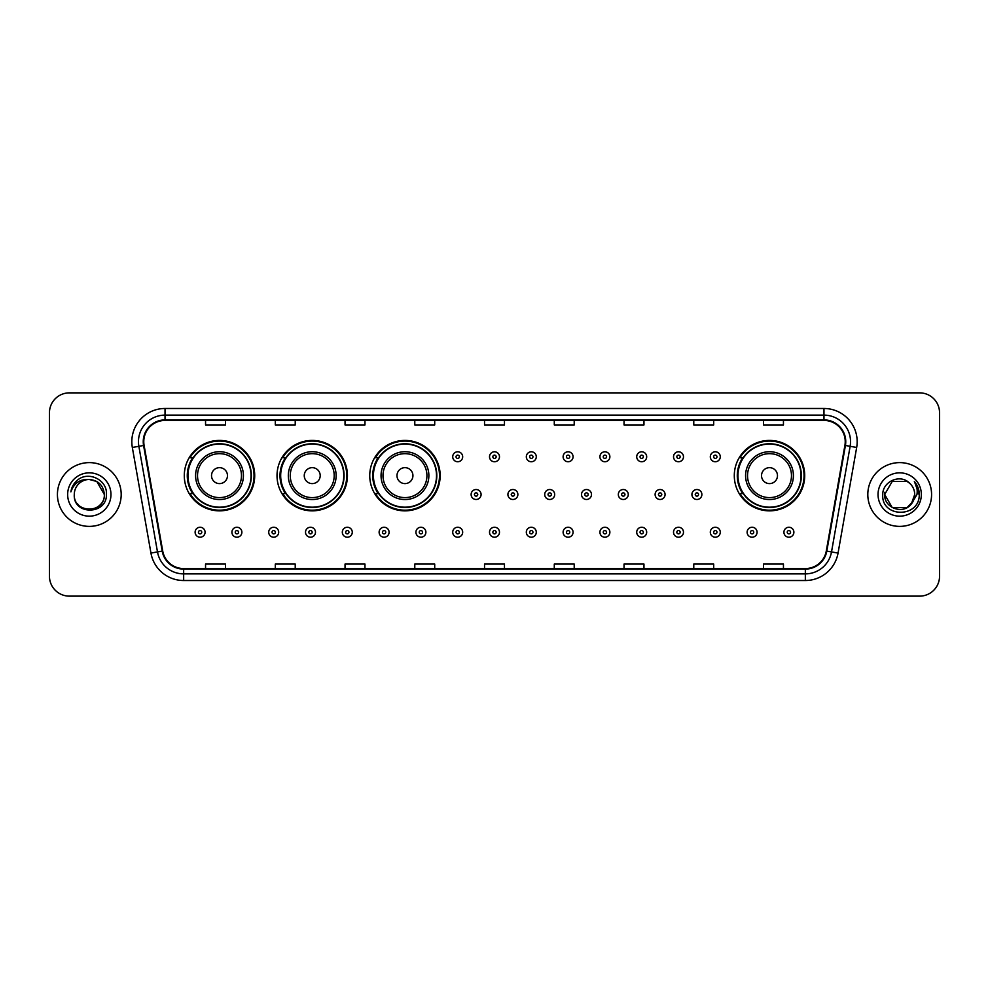 <?xml version="1.0" encoding="UTF-8"?>
<svg xmlns="http://www.w3.org/2000/svg" width="989" height="989" viewBox="0 0 989 989"><rect width="100%" height="100%" fill="white"/><g stroke="black" fill="none" stroke-linecap="round" stroke-linejoin="round"><path stroke-width="1.48" d="M734.295 475.635A35.208 35.208 0 0 0 769.504 510.843A35.208 35.208 0 0 0 804.712 475.635A35.208 35.208 0 0 0 769.504 440.426A35.208 35.208 0 0 0 734.295 475.635M369.75 475.635A35.208 35.208 0 0 0 404.958 510.843A35.208 35.208 0 0 0 440.167 475.635A35.208 35.208 0 0 0 404.958 440.426A35.208 35.208 0 0 0 369.75 475.635M277.019 475.635A35.208 35.208 0 0 0 312.227 510.843A35.208 35.208 0 0 0 347.436 475.635A35.208 35.208 0 0 0 312.227 440.426A35.208 35.208 0 0 0 277.019 475.635M184.288 475.635A35.208 35.208 0 0 0 219.496 510.843A35.208 35.208 0 0 0 254.705 475.635A35.208 35.208 0 0 0 219.496 440.426A35.208 35.208 0 0 0 184.288 475.635M192.731 493.573A32.217 32.217 0 0 1 192.731 457.697M285.462 493.573A32.217 32.217 0 0 1 285.462 457.697M378.194 493.573A32.217 32.217 0 0 1 378.194 457.697M742.739 493.573A32.217 32.217 0 0 1 742.739 457.697M49.45 412.796L49.45 576.204A19.928 19.928 0 0 0 69.378 596.132L919.622 596.132A19.928 19.928 0 0 0 939.55 576.204L939.55 412.796A19.928 19.928 0 0 0 919.622 392.868L69.378 392.868A19.928 19.928 0 0 0 49.45 412.796L49.45 576.204M57.424 494.5A31.883 31.883 0 0 0 89.307 526.383A31.883 31.883 0 0 0 121.19 494.5A31.883 31.883 0 0 0 89.307 462.617A31.883 31.883 0 0 0 57.424 494.5A31.883 31.883 0 0 0 89.307 526.383A31.883 31.883 0 0 0 121.19 494.5A31.883 31.883 0 0 0 89.307 462.617A31.883 31.883 0 0 0 57.424 494.5M867.81 494.5A31.883 31.883 0 0 0 899.693 526.383A31.883 31.883 0 0 0 931.576 494.5A31.883 31.883 0 0 0 899.693 462.617A31.883 31.883 0 0 0 867.81 494.5A31.883 31.883 0 0 0 899.693 526.383A31.883 31.883 0 0 0 931.576 494.5A31.883 31.883 0 0 0 899.693 462.617A31.883 31.883 0 0 0 867.81 494.5M143.776 441.687A21.251 21.251 0 0 1 165.027 420.436L823.973 420.436A21.251 21.251 0 0 1 844.903 445.384L826.285 550.997A21.251 21.251 0 0 1 805.343 568.564L183.657 568.564A21.251 21.251 0 0 1 162.715 550.997L144.097 445.384A21.251 21.251 0 0 1 143.776 441.687M143.244 441.687A21.783 21.783 0 0 0 143.578 445.47L162.196 551.096A21.783 21.783 0 0 0 183.657 569.095L805.343 569.095A21.783 21.783 0 0 0 826.804 551.096L845.422 445.47A21.783 21.783 0 0 0 823.973 419.905L165.027 419.905A21.783 21.783 0 0 0 143.244 441.687M132.328 447.461A33.218 33.218 0 0 1 165.027 408.482L823.973 408.482A33.218 33.218 0 0 1 856.672 447.461L838.054 553.074A33.218 33.218 0 0 1 805.343 580.518L183.657 580.518A33.218 33.218 0 0 1 150.946 553.074L132.328 447.461L138.868 446.311A26.567 26.567 0 0 1 165.027 415.12L823.973 415.12A26.567 26.567 0 0 1 850.132 446.311L831.514 551.924A26.567 26.567 0 0 1 805.343 573.88L183.657 573.88A26.567 26.567 0 0 1 157.486 551.924L138.868 446.311A26.567 26.567 0 0 1 138.46 441.687M919.622 392.868L69.378 392.868M69.378 596.132L919.622 596.132M939.55 576.204L939.55 412.796M484.536 420.436L484.536 424.936L504.464 424.936L504.464 420.436M414.787 420.436L414.787 424.936L434.715 424.936L434.715 420.436M345.037 420.436L345.037 424.936L364.966 424.936L364.966 420.436M275.301 420.436L275.301 424.936L295.229 424.936L295.229 420.436M205.551 420.436L205.551 424.936L225.48 424.936L225.48 420.436M554.285 420.436L554.285 424.936L574.213 424.936L574.213 420.436M624.034 420.436L624.034 424.936L643.963 424.936L643.963 420.436M693.771 420.436L693.771 424.936L713.699 424.936L713.699 420.436M763.52 420.436L763.52 424.936L783.449 424.936L783.449 420.436M504.464 568.564L504.464 564.064L484.536 564.064L484.536 568.564M434.715 568.564L434.715 564.064L414.787 564.064L414.787 568.564M364.966 568.564L364.966 564.064L345.037 564.064L345.037 568.564M295.229 568.564L295.229 564.064L275.301 564.064L275.301 568.564M225.48 568.564L225.48 564.064L205.551 564.064L205.551 568.564M574.213 568.564L574.213 564.064L554.285 564.064L554.285 568.564M643.963 568.564L643.963 564.064L624.034 564.064L624.034 568.564M713.699 568.564L713.699 564.064L693.771 564.064L693.771 568.564M783.449 568.564L783.449 564.064L763.52 564.064L763.52 568.564M74.286 494.5A15.02 15.02 0 0 1 89.307 479.48C98.43 480.37 103.425 485.376 104.327 494.5L96.811 481.495L89.307 479.48L96.811 481.495L104.327 494.5L96.811 481.495L89.307 479.48L96.811 481.495L104.327 494.5L96.811 481.495L89.307 479.48L96.811 481.495L104.327 494.5C105.242 513.872 73.371 513.872 74.286 494.5C72.889 515.492 107.096 515.009 106.429 494.5C107.591 480.135 88.936 470.838 77.896 479.801C73.99 482.929 71.653 486.947 70.887 491.867C73.977 483.065 80.109 478.936 89.307 479.48L96.811 481.495L104.327 494.5C105.242 513.872 73.371 513.872 74.286 494.5C73.371 513.872 105.242 513.872 104.327 494.5C105.118 508.198 85.4 514.985 77.575 503.871M67.648 494.5A21.659 21.659 0 0 0 89.307 516.159A21.659 21.659 0 0 0 110.966 494.5A21.659 21.659 0 0 0 89.307 472.841A21.659 21.659 0 0 0 67.648 494.5M227.47 475.635A7.974 7.974 0 0 0 219.496 467.661A7.974 7.974 0 0 0 211.522 475.635A7.974 7.974 0 0 0 219.496 483.609A7.974 7.974 0 0 0 227.47 475.635M243.418 475.635A23.909 23.909 0 0 0 219.496 451.726A23.909 23.909 0 0 0 195.587 475.635A23.909 23.909 0 0 0 219.496 499.544A23.909 23.909 0 0 0 243.418 475.635A23.909 23.909 0 0 1 219.496 499.544A23.909 23.909 0 0 1 195.587 475.635M251.045 475.635A31.549 31.549 0 0 0 219.496 444.086A31.549 31.549 0 0 0 187.947 475.635A31.549 31.549 0 0 0 219.496 507.184A31.549 31.549 0 0 0 251.045 475.635M254.037 475.635A34.541 34.541 0 0 1 189.975 493.573L193.176 493.573A31.846 31.846 0 0 0 251.342 475.709A31.846 31.846 0 0 0 193.176 457.697L189.975 457.697A34.541 34.541 0 0 1 254.037 475.635M320.201 475.635A7.974 7.974 0 0 0 312.227 467.661A7.974 7.974 0 0 0 304.253 475.635A7.974 7.974 0 0 0 312.227 483.609A7.974 7.974 0 0 0 320.201 475.635M336.136 475.635A23.909 23.909 0 0 0 312.227 451.726A23.909 23.909 0 0 0 288.318 475.635A23.909 23.909 0 0 0 312.227 499.544A23.909 23.909 0 0 0 336.136 475.635A23.909 23.909 0 0 1 312.227 499.544A23.909 23.909 0 0 1 288.318 475.635M343.776 475.635A31.549 31.549 0 0 0 312.227 444.086A31.549 31.549 0 0 0 280.678 475.635A31.549 31.549 0 0 0 312.227 507.184A31.549 31.549 0 0 0 343.776 475.635M346.768 475.635A34.541 34.541 0 0 1 282.706 493.573L285.908 493.573A31.846 31.846 0 0 0 344.073 475.709A31.846 31.846 0 0 0 285.908 457.697L282.706 457.697A34.541 34.541 0 0 1 346.768 475.635M412.932 475.635A7.974 7.974 0 0 0 404.958 467.661A7.974 7.974 0 0 0 396.985 475.635A7.974 7.974 0 0 0 404.958 483.609A7.974 7.974 0 0 0 412.932 475.635M428.867 475.635A23.909 23.909 0 0 0 404.958 451.726A23.909 23.909 0 0 0 381.049 475.635A23.909 23.909 0 0 0 404.958 499.544A23.909 23.909 0 0 0 428.867 475.635A23.909 23.909 0 0 1 404.958 499.544A23.909 23.909 0 0 1 381.049 475.635M436.508 475.635A31.549 31.549 0 0 0 404.958 444.086A31.549 31.549 0 0 0 373.409 475.635A31.549 31.549 0 0 0 404.958 507.184A31.549 31.549 0 0 0 436.508 475.635M439.499 475.635A34.541 34.541 0 0 1 375.437 493.573L378.639 493.573A31.846 31.846 0 0 0 436.804 475.709A31.846 31.846 0 0 0 378.639 457.697L375.437 457.697A34.541 34.541 0 0 1 439.499 475.635M777.478 475.635A7.974 7.974 0 0 0 769.504 467.661A7.974 7.974 0 0 0 761.53 475.635A7.974 7.974 0 0 0 769.504 483.609A7.974 7.974 0 0 0 777.478 475.635M793.413 475.635A23.909 23.909 0 0 0 769.504 451.726A23.909 23.909 0 0 0 745.582 475.635A23.909 23.909 0 0 0 769.504 499.544A23.909 23.909 0 0 0 793.413 475.635A23.909 23.909 0 0 1 769.504 499.544A23.909 23.909 0 0 1 745.582 475.635M801.053 475.635A31.549 31.549 0 0 0 769.504 444.086A31.549 31.549 0 0 0 737.955 475.635A31.549 31.549 0 0 0 769.504 507.184A31.549 31.549 0 0 0 801.053 475.635M804.045 475.635A34.541 34.541 0 0 1 739.982 493.573L743.184 493.573A31.846 31.846 0 0 0 801.35 475.709A31.846 31.846 0 0 0 743.184 457.697L739.982 457.697A34.541 34.541 0 0 1 804.045 475.635M892.189 507.505L907.197 507.505L911.129 504.242L907.197 507.505L892.189 507.505L884.673 494.5L892.189 507.505L907.197 507.505L913.032 501.398L907.234 507.493A15.02 15.02 0 0 0 914.714 494.5C914.627 489.963 912.896 486.192 909.534 483.151C900.299 473.496 882.584 481.458 882.744 494.5C881.051 517.68 918.633 518.285 919.251 495.625L919.276 494.5C919.226 489.58 917.582 485.253 914.355 481.519C916.815 485.55 917.668 489.876 916.951 494.5L911.314 504.019L914.714 494.5M911.129 504.242L907.197 507.505L892.189 507.505L884.673 494.5L892.189 507.505L907.197 507.505L911.129 504.242L907.482 507.345M911.314 504.019L910.894 504.501C902.747 514.824 883.906 507.814 884.673 494.5L892.189 507.505L907.197 507.505L913.032 501.398L907.197 507.505L892.189 507.505L884.673 494.5L892.189 481.495L907.197 481.495L909.534 483.151L907.197 481.495L892.189 481.495L884.673 494.5L892.189 481.495L907.197 481.495L909.534 483.151M878.034 494.5A21.659 21.659 0 0 0 899.693 516.159A21.659 21.659 0 0 0 921.352 494.5A21.659 21.659 0 0 0 899.693 472.841A21.659 21.659 0 0 0 878.034 494.5M884.673 494.5L884.846 492.275M914.504 481.692L919.263 495.069M462.679 456.77A4.982 4.982 0 0 1 457.697 461.752A4.982 4.982 0 0 1 452.715 456.77A4.982 4.982 0 0 1 457.697 451.788A4.982 4.982 0 0 1 462.679 456.77A4.982 4.982 0 0 0 457.697 451.788A4.982 4.982 0 0 0 452.715 456.77M499.482 456.77A4.982 4.982 0 0 1 494.5 461.752A4.982 4.982 0 0 1 489.518 456.77A4.982 4.982 0 0 1 494.5 451.788A4.982 4.982 0 0 1 499.482 456.77A4.982 4.982 0 0 0 494.5 451.788A4.982 4.982 0 0 0 489.518 456.77M536.285 456.77A4.982 4.982 0 0 1 531.303 461.752A4.982 4.982 0 0 1 526.321 456.77A4.982 4.982 0 0 1 531.303 451.788A4.982 4.982 0 0 1 536.285 456.77A4.982 4.982 0 0 0 531.303 451.788A4.982 4.982 0 0 0 526.321 456.77M573.076 456.77A4.982 4.982 0 0 1 568.094 461.752A4.982 4.982 0 0 1 563.112 456.77A4.982 4.982 0 0 1 568.094 451.788A4.982 4.982 0 0 1 573.076 456.77A4.982 4.982 0 0 0 568.094 451.788A4.982 4.982 0 0 0 563.112 456.77M609.879 456.77A4.982 4.982 0 0 1 604.897 461.752A4.982 4.982 0 0 1 599.915 456.77A4.982 4.982 0 0 1 604.897 451.788A4.982 4.982 0 0 1 609.879 456.77A4.982 4.982 0 0 0 604.897 451.788A4.982 4.982 0 0 0 599.915 456.77M646.682 456.77A4.982 4.982 0 0 1 641.7 461.752A4.982 4.982 0 0 1 636.718 456.77A4.982 4.982 0 0 1 641.7 451.788A4.982 4.982 0 0 1 646.682 456.77A4.982 4.982 0 0 0 641.7 451.788A4.982 4.982 0 0 0 636.718 456.77M683.486 456.77A4.982 4.982 0 0 1 678.503 461.752A4.982 4.982 0 0 1 673.521 456.77A4.982 4.982 0 0 1 678.503 451.788A4.982 4.982 0 0 1 683.486 456.77A4.982 4.982 0 0 0 678.503 451.788A4.982 4.982 0 0 0 673.521 456.77M720.276 456.77A4.982 4.982 0 0 1 715.294 461.752A4.982 4.982 0 0 1 710.312 456.77A4.982 4.982 0 0 1 715.294 451.788A4.982 4.982 0 0 1 720.276 456.77A4.982 4.982 0 0 0 715.294 451.788A4.982 4.982 0 0 0 710.312 456.77M471.123 494.5A4.982 4.982 0 0 1 476.105 489.518A4.982 4.982 0 0 1 481.087 494.5A4.982 4.982 0 0 1 476.105 499.482A4.982 4.982 0 0 1 471.123 494.5A4.982 4.982 0 0 0 476.105 499.482A4.982 4.982 0 0 0 481.087 494.5M507.913 494.5A4.982 4.982 0 0 1 512.895 489.518A4.982 4.982 0 0 1 517.877 494.5A4.982 4.982 0 0 1 512.895 499.482A4.982 4.982 0 0 1 507.913 494.5A4.982 4.982 0 0 0 512.895 499.482A4.982 4.982 0 0 0 517.877 494.5M544.716 494.5A4.982 4.982 0 0 1 549.699 489.518A4.982 4.982 0 0 1 554.681 494.5A4.982 4.982 0 0 1 549.699 499.482A4.982 4.982 0 0 1 544.716 494.5A4.982 4.982 0 0 0 549.699 499.482A4.982 4.982 0 0 0 554.681 494.5M581.52 494.5A4.982 4.982 0 0 1 586.502 489.518A4.982 4.982 0 0 1 591.484 494.5A4.982 4.982 0 0 1 586.502 499.482A4.982 4.982 0 0 1 581.52 494.5A4.982 4.982 0 0 0 586.502 499.482A4.982 4.982 0 0 0 591.484 494.5M618.323 494.5A4.982 4.982 0 0 1 623.305 489.518A4.982 4.982 0 0 1 628.275 494.5A4.982 4.982 0 0 1 623.305 499.482A4.982 4.982 0 0 1 618.323 494.5A4.982 4.982 0 0 0 623.305 499.482A4.982 4.982 0 0 0 628.275 494.5M655.114 494.5A4.982 4.982 0 0 1 660.096 489.518A4.982 4.982 0 0 1 665.078 494.5A4.982 4.982 0 0 1 660.096 499.482A4.982 4.982 0 0 1 655.114 494.5A4.982 4.982 0 0 0 660.096 499.482A4.982 4.982 0 0 0 665.078 494.5M691.917 494.5A4.982 4.982 0 0 1 696.899 489.518A4.982 4.982 0 0 1 701.881 494.5A4.982 4.982 0 0 1 696.899 499.482A4.982 4.982 0 0 1 691.917 494.5A4.982 4.982 0 0 0 696.899 499.482A4.982 4.982 0 0 0 701.881 494.5M195.117 532.23A4.982 4.982 0 0 1 200.099 527.248A4.982 4.982 0 0 1 205.082 532.23A4.982 4.982 0 0 1 200.099 537.212A4.982 4.982 0 0 1 195.117 532.23A4.982 4.982 0 0 0 200.099 537.212A4.982 4.982 0 0 0 205.082 532.23M231.921 532.23A4.982 4.982 0 0 1 236.903 527.248A4.982 4.982 0 0 1 241.885 532.23A4.982 4.982 0 0 1 236.903 537.212A4.982 4.982 0 0 1 231.921 532.23A4.982 4.982 0 0 0 236.903 537.212A4.982 4.982 0 0 0 241.885 532.23M268.724 532.23A4.982 4.982 0 0 1 273.706 527.248A4.982 4.982 0 0 1 278.688 532.23A4.982 4.982 0 0 1 273.706 537.212A4.982 4.982 0 0 1 268.724 532.23A4.982 4.982 0 0 0 273.706 537.212A4.982 4.982 0 0 0 278.688 532.23M305.514 532.23A4.982 4.982 0 0 1 310.497 527.248A4.982 4.982 0 0 1 315.479 532.23A4.982 4.982 0 0 1 310.497 537.212A4.982 4.982 0 0 1 305.514 532.23A4.982 4.982 0 0 0 310.497 537.212A4.982 4.982 0 0 0 315.479 532.23M342.318 532.23A4.982 4.982 0 0 1 347.3 527.248A4.982 4.982 0 0 1 352.282 532.23A4.982 4.982 0 0 1 347.3 537.212A4.982 4.982 0 0 1 342.318 532.23A4.982 4.982 0 0 0 347.3 537.212A4.982 4.982 0 0 0 352.282 532.23M379.121 532.23A4.982 4.982 0 0 1 384.103 527.248A4.982 4.982 0 0 1 389.085 532.23A4.982 4.982 0 0 1 384.103 537.212A4.982 4.982 0 0 1 379.121 532.23A4.982 4.982 0 0 0 384.103 537.212A4.982 4.982 0 0 0 389.085 532.23M415.924 532.23A4.982 4.982 0 0 1 420.906 527.248A4.982 4.982 0 0 1 425.888 532.23A4.982 4.982 0 0 1 420.906 537.212A4.982 4.982 0 0 1 415.924 532.23A4.982 4.982 0 0 0 420.906 537.212A4.982 4.982 0 0 0 425.888 532.23M452.715 532.23A4.982 4.982 0 0 1 457.697 527.248A4.982 4.982 0 0 1 462.679 532.23A4.982 4.982 0 0 1 457.697 537.212A4.982 4.982 0 0 1 452.715 532.23A4.982 4.982 0 0 0 457.697 537.212A4.982 4.982 0 0 0 462.679 532.23M489.518 532.23A4.982 4.982 0 0 1 494.5 527.248A4.982 4.982 0 0 1 499.482 532.23A4.982 4.982 0 0 1 494.5 537.212A4.982 4.982 0 0 1 489.518 532.23A4.982 4.982 0 0 0 494.5 537.212A4.982 4.982 0 0 0 499.482 532.23M526.321 532.23A4.982 4.982 0 0 1 531.303 527.248A4.982 4.982 0 0 1 536.285 532.23A4.982 4.982 0 0 1 531.303 537.212A4.982 4.982 0 0 1 526.321 532.23A4.982 4.982 0 0 0 531.303 537.212A4.982 4.982 0 0 0 536.285 532.23M563.112 532.23A4.982 4.982 0 0 1 568.094 527.248A4.982 4.982 0 0 1 573.076 532.23A4.982 4.982 0 0 1 568.094 537.212A4.982 4.982 0 0 1 563.112 532.23A4.982 4.982 0 0 0 568.094 537.212A4.982 4.982 0 0 0 573.076 532.23M599.915 532.23A4.982 4.982 0 0 1 604.897 527.248A4.982 4.982 0 0 1 609.879 532.23A4.982 4.982 0 0 1 604.897 537.212A4.982 4.982 0 0 1 599.915 532.23A4.982 4.982 0 0 0 604.897 537.212A4.982 4.982 0 0 0 609.879 532.23M636.718 532.23A4.982 4.982 0 0 1 641.7 527.248A4.982 4.982 0 0 1 646.682 532.23A4.982 4.982 0 0 1 641.7 537.212A4.982 4.982 0 0 1 636.718 532.23A4.982 4.982 0 0 0 641.7 537.212A4.982 4.982 0 0 0 646.682 532.23M673.521 532.23A4.982 4.982 0 0 1 678.503 527.248A4.982 4.982 0 0 1 683.486 532.23A4.982 4.982 0 0 1 678.503 537.212A4.982 4.982 0 0 1 673.521 532.23A4.982 4.982 0 0 0 678.503 537.212A4.982 4.982 0 0 0 683.486 532.23M710.312 532.23A4.982 4.982 0 0 1 715.294 527.248A4.982 4.982 0 0 1 720.276 532.23A4.982 4.982 0 0 1 715.294 537.212A4.982 4.982 0 0 1 710.312 532.23A4.982 4.982 0 0 0 715.294 537.212A4.982 4.982 0 0 0 720.276 532.23M747.115 532.23A4.982 4.982 0 0 1 752.097 527.248A4.982 4.982 0 0 1 757.08 532.23A4.982 4.982 0 0 1 752.097 537.212A4.982 4.982 0 0 1 747.115 532.23A4.982 4.982 0 0 0 752.097 537.212A4.982 4.982 0 0 0 757.08 532.23M783.918 532.23A4.982 4.982 0 0 1 788.901 527.248A4.982 4.982 0 0 1 793.883 532.23A4.982 4.982 0 0 1 788.901 537.212A4.982 4.982 0 0 1 783.918 532.23A4.982 4.982 0 0 0 788.901 537.212A4.982 4.982 0 0 0 793.883 532.23M823.973 408.482L823.973 419.905M138.868 446.311L143.578 445.47M183.657 580.518L183.657 569.095M805.343 569.095L805.343 580.518M826.804 551.096L838.054 553.074M150.946 553.074L162.196 551.096M845.422 445.47L856.672 447.461M165.027 408.482L165.027 419.905M241.464 475.635A21.968 21.968 0 0 0 219.496 453.667A21.968 21.968 0 0 0 197.528 475.635A21.968 21.968 0 0 0 219.496 497.603A21.968 21.968 0 0 0 241.464 475.635M334.195 475.635A21.968 21.968 0 0 0 312.227 453.667A21.968 21.968 0 0 0 290.259 475.635A21.968 21.968 0 0 0 312.227 497.603A21.968 21.968 0 0 0 334.195 475.635M426.927 475.635A21.968 21.968 0 0 0 404.958 453.667A21.968 21.968 0 0 0 382.99 475.635A21.968 21.968 0 0 0 404.958 497.603A21.968 21.968 0 0 0 426.927 475.635M791.472 475.635A21.968 21.968 0 0 0 769.504 453.667A21.968 21.968 0 0 0 747.536 475.635A21.968 21.968 0 0 0 769.504 497.603A21.968 21.968 0 0 0 791.472 475.635M456.04 456.77A1.657 1.657 0 0 0 457.697 458.426A1.657 1.657 0 0 0 459.366 456.77A1.657 1.657 0 0 0 457.697 455.113A1.657 1.657 0 0 0 456.04 456.77M492.843 456.77A1.657 1.657 0 0 0 494.5 458.426A1.657 1.657 0 0 0 496.157 456.77A1.657 1.657 0 0 0 494.5 455.113A1.657 1.657 0 0 0 492.843 456.77M529.634 456.77A1.657 1.657 0 0 0 531.303 458.426A1.657 1.657 0 0 0 532.96 456.77A1.657 1.657 0 0 0 531.303 455.113A1.657 1.657 0 0 0 529.634 456.77M566.437 456.77A1.657 1.657 0 0 0 568.094 458.426A1.657 1.657 0 0 0 569.763 456.77A1.657 1.657 0 0 0 568.094 455.113A1.657 1.657 0 0 0 566.437 456.77M603.241 456.77A1.657 1.657 0 0 0 604.897 458.426A1.657 1.657 0 0 0 606.554 456.77A1.657 1.657 0 0 0 604.897 455.113A1.657 1.657 0 0 0 603.241 456.77M640.044 456.77A1.657 1.657 0 0 0 641.7 458.426A1.657 1.657 0 0 0 643.357 456.77A1.657 1.657 0 0 0 641.7 455.113A1.657 1.657 0 0 0 640.044 456.77M676.835 456.77A1.657 1.657 0 0 0 678.503 458.426A1.657 1.657 0 0 0 680.16 456.77A1.657 1.657 0 0 0 678.503 455.113A1.657 1.657 0 0 0 676.835 456.77M713.638 456.77A1.657 1.657 0 0 0 715.294 458.426A1.657 1.657 0 0 0 716.963 456.77A1.657 1.657 0 0 0 715.294 455.113A1.657 1.657 0 0 0 713.638 456.77M477.761 494.5A1.657 1.657 0 0 0 476.105 492.843A1.657 1.657 0 0 0 474.436 494.5A1.657 1.657 0 0 0 476.105 496.157A1.657 1.657 0 0 0 477.761 494.5M514.564 494.5A1.657 1.657 0 0 0 512.895 492.843A1.657 1.657 0 0 0 511.239 494.5A1.657 1.657 0 0 0 512.895 496.157A1.657 1.657 0 0 0 514.564 494.5M551.355 494.5A1.657 1.657 0 0 0 549.699 492.843A1.657 1.657 0 0 0 548.042 494.5A1.657 1.657 0 0 0 549.699 496.157A1.657 1.657 0 0 0 551.355 494.5M588.158 494.5A1.657 1.657 0 0 0 586.502 492.843A1.657 1.657 0 0 0 584.833 494.5A1.657 1.657 0 0 0 586.502 496.157A1.657 1.657 0 0 0 588.158 494.5M624.961 494.5A1.657 1.657 0 0 0 623.305 492.843A1.657 1.657 0 0 0 621.636 494.5A1.657 1.657 0 0 0 623.305 496.157A1.657 1.657 0 0 0 624.961 494.5M661.765 494.5A1.657 1.657 0 0 0 660.096 492.843A1.657 1.657 0 0 0 658.439 494.5A1.657 1.657 0 0 0 660.096 496.157A1.657 1.657 0 0 0 661.765 494.5M698.555 494.5A1.657 1.657 0 0 0 696.899 492.843A1.657 1.657 0 0 0 695.242 494.5A1.657 1.657 0 0 0 696.899 496.157A1.657 1.657 0 0 0 698.555 494.5M201.768 532.23A1.657 1.657 0 0 0 200.099 530.574A1.657 1.657 0 0 0 198.443 532.23A1.657 1.657 0 0 0 200.099 533.887A1.657 1.657 0 0 0 201.768 532.23M238.559 532.23A1.657 1.657 0 0 0 236.903 530.574A1.657 1.657 0 0 0 235.246 532.23A1.657 1.657 0 0 0 236.903 533.887A1.657 1.657 0 0 0 238.559 532.23M275.362 532.23A1.657 1.657 0 0 0 273.706 530.574A1.657 1.657 0 0 0 272.037 532.23A1.657 1.657 0 0 0 273.706 533.887A1.657 1.657 0 0 0 275.362 532.23M312.165 532.23A1.657 1.657 0 0 0 310.497 530.574A1.657 1.657 0 0 0 308.84 532.23A1.657 1.657 0 0 0 310.497 533.887A1.657 1.657 0 0 0 312.165 532.23M348.956 532.23A1.657 1.657 0 0 0 347.3 530.574A1.657 1.657 0 0 0 345.643 532.23A1.657 1.657 0 0 0 347.3 533.887A1.657 1.657 0 0 0 348.956 532.23M385.759 532.23A1.657 1.657 0 0 0 384.103 530.574A1.657 1.657 0 0 0 382.446 532.23A1.657 1.657 0 0 0 384.103 533.887A1.657 1.657 0 0 0 385.759 532.23M422.563 532.23A1.657 1.657 0 0 0 420.906 530.574A1.657 1.657 0 0 0 419.237 532.23A1.657 1.657 0 0 0 420.906 533.887A1.657 1.657 0 0 0 422.563 532.23M459.366 532.23A1.657 1.657 0 0 0 457.697 530.574A1.657 1.657 0 0 0 456.04 532.23A1.657 1.657 0 0 0 457.697 533.887A1.657 1.657 0 0 0 459.366 532.23M496.157 532.23A1.657 1.657 0 0 0 494.5 530.574A1.657 1.657 0 0 0 492.843 532.23A1.657 1.657 0 0 0 494.5 533.887A1.657 1.657 0 0 0 496.157 532.23M532.96 532.23A1.657 1.657 0 0 0 531.303 530.574A1.657 1.657 0 0 0 529.634 532.23A1.657 1.657 0 0 0 531.303 533.887A1.657 1.657 0 0 0 532.96 532.23M569.763 532.23A1.657 1.657 0 0 0 568.094 530.574A1.657 1.657 0 0 0 566.437 532.23A1.657 1.657 0 0 0 568.094 533.887A1.657 1.657 0 0 0 569.763 532.23M606.554 532.23A1.657 1.657 0 0 0 604.897 530.574A1.657 1.657 0 0 0 603.241 532.23A1.657 1.657 0 0 0 604.897 533.887A1.657 1.657 0 0 0 606.554 532.23M643.357 532.23A1.657 1.657 0 0 0 641.7 530.574A1.657 1.657 0 0 0 640.044 532.23A1.657 1.657 0 0 0 641.7 533.887A1.657 1.657 0 0 0 643.357 532.23M680.16 532.23A1.657 1.657 0 0 0 678.503 530.574A1.657 1.657 0 0 0 676.835 532.23A1.657 1.657 0 0 0 678.503 533.887A1.657 1.657 0 0 0 680.16 532.23M716.963 532.23A1.657 1.657 0 0 0 715.294 530.574A1.657 1.657 0 0 0 713.638 532.23A1.657 1.657 0 0 0 715.294 533.887A1.657 1.657 0 0 0 716.963 532.23M753.754 532.23A1.657 1.657 0 0 0 752.097 530.574A1.657 1.657 0 0 0 750.441 532.23A1.657 1.657 0 0 0 752.097 533.887A1.657 1.657 0 0 0 753.754 532.23M790.557 532.23A1.657 1.657 0 0 0 788.901 530.574A1.657 1.657 0 0 0 787.232 532.23A1.657 1.657 0 0 0 788.901 533.887A1.657 1.657 0 0 0 790.557 532.23"/></g></svg>
